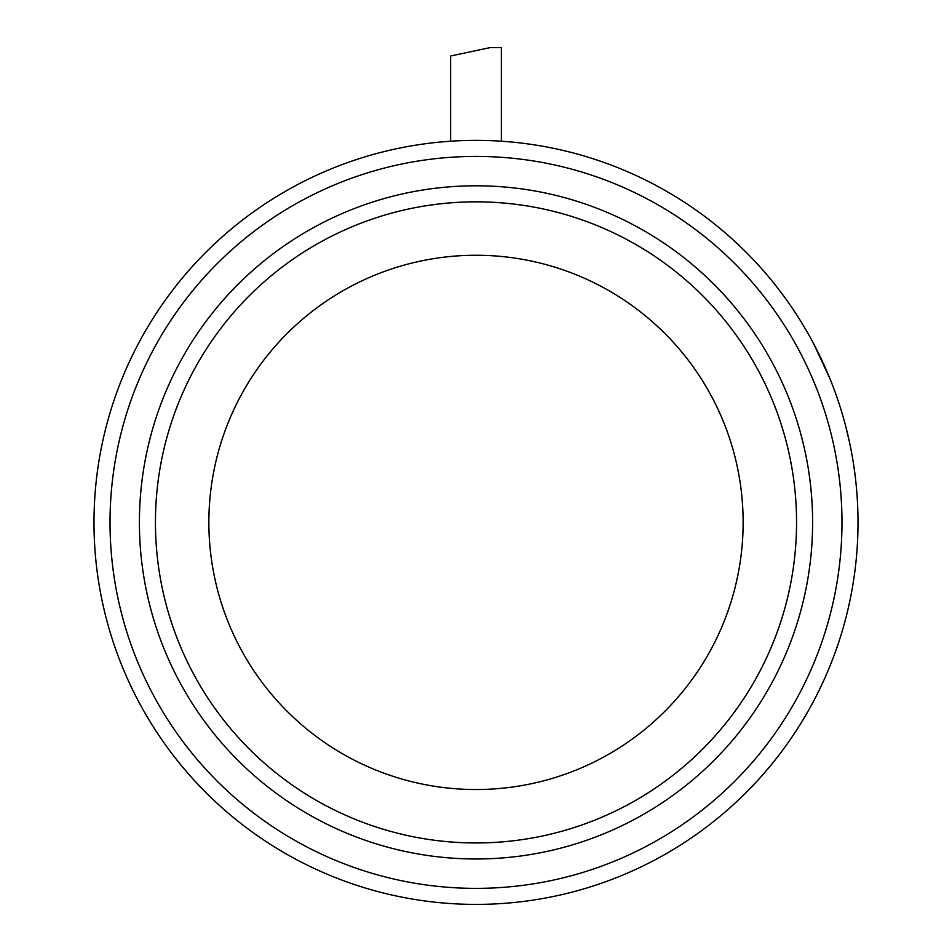 <?xml version="1.0" encoding="UTF-8"?>
<svg xmlns="http://www.w3.org/2000/svg" width="952" height="952" viewBox="0 0 952 952"><rect width="100%" height="100%" fill="white"/><g stroke="black" fill="none" stroke-linecap="round" stroke-linejoin="round"><path stroke-width="1.43" d="M450.617 141.217L450.617 56.001L490.149 47.6L501.383 47.6L501.383 141.217M697.138 210.892L703.052 215.176L697.138 210.892M849.505 442.252L845.424 425.116L849.505 442.252M813.436 343.315L829.942 378.658M476 789.529A267.143 267.143 0 0 1 244.652 388.821A267.143 267.143 0 0 1 707.348 388.821A267.143 267.143 0 0 1 476 789.529M476 842.96A320.574 320.574 0 0 1 198.385 362.105A320.574 320.574 0 0 1 753.615 362.105A320.574 320.574 0 0 1 476 842.96M476 888.371A365.985 365.985 0 0 1 159.055 339.4A365.985 365.985 0 0 1 792.945 339.4A365.985 365.985 0 0 1 476 888.371M476 904.4A382.014 382.014 0 0 1 145.168 331.379A382.014 382.014 0 0 1 806.832 331.379A382.014 382.014 0 0 1 476 904.4M139.409 522.386A336.591 336.591 0 0 1 644.302 230.884A336.591 336.591 0 0 1 644.302 813.889A336.591 336.591 0 0 1 139.409 522.386"/></g></svg>
